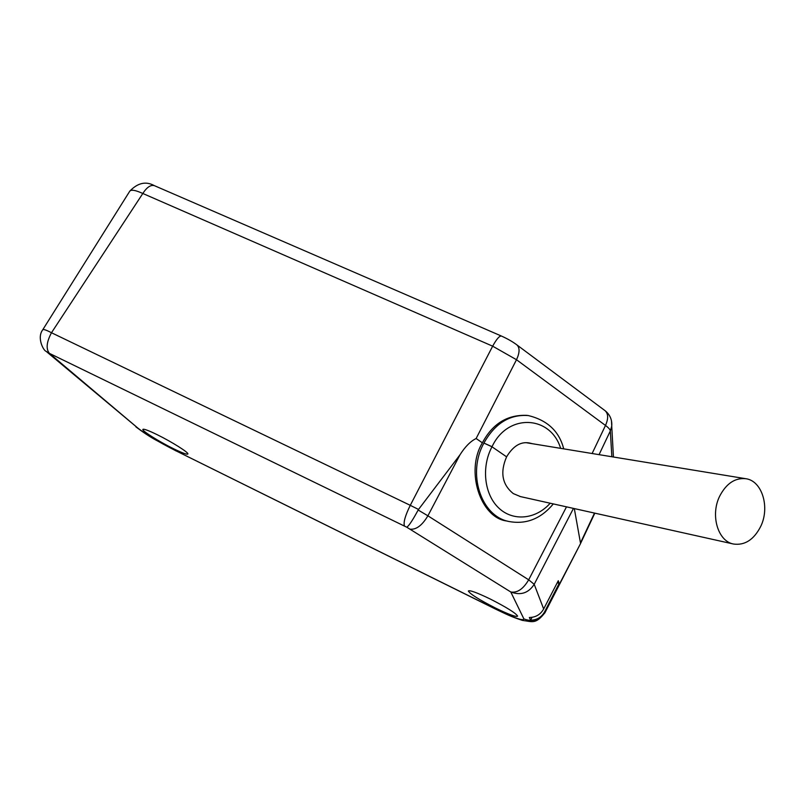 <?xml version="1.0" encoding="UTF-8"?>
<svg xmlns="http://www.w3.org/2000/svg" width="805" height="805" viewBox="0 0 805 805"><rect width="100%" height="100%" fill="white"/><g stroke="black" fill="none" stroke-linecap="round" stroke-linejoin="round"><path stroke-width="1.21" d="M611.478 420.763L611.74 426.087L610.331 430.947L599.061 454.654M594.503 513.077L580.465 542.922L574.317 508.589M544.703 611.669L559.103 583.544L558.288 580.727L543.667 608.962C540.558 614.517 535.788 617.365 529.358 617.505L530.596 620.202C536.945 620.051 541.644 617.204 544.703 611.669L544.744 613.118M566.499 506.848L528.684 579.821L534.208 584.309C528.472 593.134 520.664 595.69 510.783 591.987L406.807 527.235L49.437 353.385L138.098 428.29C146.359 434.69 158.907 442.156 175.721 450.689L495.065 608.781C513.862 617.868 523.471 621.249 523.894 618.924C532.759 622.285 539.742 620.001 544.864 612.082L580.133 544.361M173.337 448.627C159.189 441.704 141.811 430.796 142.847 429.417C143.612 428.652 148.382 430.413 157.176 434.69C171.596 441.734 188.974 452.692 187.877 453.99C187.082 454.765 182.232 452.974 173.337 448.627M495.478 608.037C479.146 599.715 470.1 594.04 468.349 591.021C469.567 589.904 476.852 592.571 490.205 599C506.737 607.423 515.874 613.138 517.615 616.137C516.267 617.234 508.891 614.537 495.478 608.037M410.017 529.157C416.185 529.871 422.142 525.423 427.898 515.814L418.157 510.018L418.52 509.454L410.278 505.329L51.48 332.747C46.288 330.01 43.369 329.034 42.725 329.809L129.736 191.238C131.114 189.376 135.471 190.131 142.817 193.482L492.66 346.18L516.498 359.724L605.491 425.453C608.439 418.791 608.349 413.901 605.219 410.792L604.706 410.409M418.157 510.018C412.864 519.889 409.081 525.635 406.807 527.235M418.52 509.454L459.937 454.885L427.898 515.814L528.684 579.821C523.27 589.019 517.303 593.074 510.783 591.987L523.894 618.924M553.317 503.92C540.799 518.933 525.856 524.759 508.498 521.409L506.898 521.006C480.806 518.219 464.978 471.307 482.386 442.82L476.127 438.524C470.472 441.281 465.079 446.735 459.937 454.885M508.498 521.409C480.837 515.854 466.981 473.28 483.906 443.082C494.974 423.329 509.807 414.152 528.382 415.571L528.724 415.611M532.457 443.726L529.398 442.981C520.734 441.392 513.127 446.01 506.597 456.838L491.996 446.785L483.906 443.082L492.046 446.695C507.673 413.046 550.58 415.239 560.642 448.355M506.597 456.838C499.905 472.354 502.139 484.61 513.298 493.596L520.513 496.615M719.73 496.071C710.111 515.069 717.889 541.413 733.576 544.039C744.806 545.548 753.832 539.732 760.634 526.581C770.234 507.321 762.063 480.595 745.661 478.693C734.985 477.707 726.341 483.503 719.73 496.071M482.386 442.82C492.499 423.782 507.291 414.625 526.752 415.35L528.382 415.571C547.491 420.28 559.264 431.379 563.711 448.858M557.281 582.669L559.103 583.544M532.075 617.314L530.596 620.202M611.85 456.747L610.331 430.947C610.2 429.568 608.58 427.737 605.491 425.453L592.118 453.517M573.462 508.398L534.208 584.309L543.667 608.962M138.098 428.29L46.66 351.785M49.145 353.345L46.147 351.342C43.561 350.849 36.628 337.798 42.725 329.809M154.62 185.764L154.329 185.633C150.666 184.667 146.822 187.273 142.817 193.482L51.48 332.747C46.509 342.095 45.825 348.968 49.437 353.385M501.535 336.098L501.384 336.027C499.382 335.826 496.474 339.207 492.66 346.18L410.278 505.329C405.177 515.663 403.245 522.576 404.482 526.078M476.127 438.524L516.498 359.724C519.708 352.852 519.899 347.951 517.062 345.033L517.062 345.033C512.936 341.873 507.714 338.875 501.384 336.027L154.329 185.633C145.947 181.014 137.776 182.826 129.826 191.097M516.589 344.681L605.219 410.792C610.039 414.786 612.213 419.888 611.74 426.087L613.44 457.009M550.187 503.216C535.999 519.275 513.318 521.761 498.879 508.126C484.338 494.673 481.128 467.232 491.946 446.886M483.906 443.082L492.046 446.695M175.721 450.689L495.256 608.962C505.711 613.903 510.672 616.58 522.405 620.393C532.528 621.641 535.546 624.6 544.965 612.675M519.849 496.464L733.576 544.039M526.671 442.78L745.661 478.693M135.934 426.912C143.37 432.496 149.931 436.823 155.617 439.912L176.235 451.021M580.455 543.727L544.965 612.696M594.825 513.157L580.465 543.677"/></g></svg>
